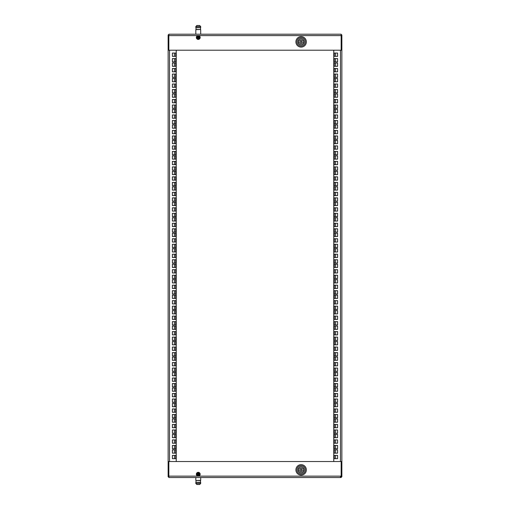 <?xml version="1.0" encoding="UTF-8"?>
<svg xmlns="http://www.w3.org/2000/svg" width="510" height="510" viewBox="0 0 510 510"><rect width="100%" height="100%" fill="white"/><g stroke="black" fill="none" stroke-linecap="round" stroke-linejoin="round"><path stroke-width="0.76" d="M168.842 476.142L168.842 477.538L341.158 477.538L341.158 476.142L198.256 476.142A1.912 1.912 0 0 0 200.169 474.23A1.912 1.912 0 0 0 198.256 472.317A1.912 1.912 0 0 0 196.344 474.23A1.912 1.912 0 0 0 198.256 476.142L168.842 476.142L168.842 461.524L168.141 461.524L168.141 476.844L168.842 476.844M341.158 476.142L341.158 461.524L168.842 461.524M196.866 472.917L196.866 473.733M196.866 474.733L196.866 475.543M199.359 472.662L197.153 472.662M199.646 472.917L199.646 473.733M199.646 474.733L199.646 475.543M176.237 50.216L176.237 461.524M175.695 56.361L172.393 56.361L172.393 53.053L175.695 53.053L175.695 56.361M175.695 66.306L172.393 66.306L172.393 62.998L175.695 62.998L175.695 66.306M175.695 77.361L172.393 77.361L172.393 74.058L175.695 74.058L175.695 77.361M175.695 87.312L172.393 87.312L172.393 84.003L175.695 84.003L175.695 87.312M175.695 97.257L172.393 97.257L172.393 93.948L175.695 93.948L175.695 97.257M175.695 108.311L172.393 108.311L172.393 105.003L175.695 105.003L175.695 108.311M175.695 118.256L172.393 118.256L172.393 114.948L175.695 114.948L175.695 118.256M175.695 128.201L172.393 128.201L172.393 124.899L175.695 124.899L175.695 128.201M175.695 139.262L172.393 139.262L172.393 135.953L175.695 135.953L175.695 139.262M175.695 149.207L172.393 149.207L172.393 145.898L175.695 145.898L175.695 149.207M175.695 159.152L172.393 159.152L172.393 155.843L175.695 155.843L175.695 159.152M175.695 170.206L172.393 170.206L172.393 166.898L175.695 166.898L175.695 170.206M175.695 180.151L172.393 180.151L172.393 176.849L175.695 176.849L175.695 180.151M175.695 190.102L172.393 190.102L172.393 186.794L175.695 186.794L175.695 190.102M175.695 201.157L172.393 201.157L172.393 197.848L175.695 197.848L175.695 201.157M175.695 211.102L172.393 211.102L172.393 207.793L175.695 207.793L175.695 211.102M175.695 221.047L172.393 221.047L172.393 217.738L175.695 217.738L175.695 221.047M175.695 232.101L172.393 232.101L172.393 228.799L175.695 228.799L175.695 232.101M175.695 242.052L172.393 242.052L172.393 238.744L175.695 238.744L175.695 242.052M175.695 251.997L172.393 251.997L172.393 248.689L175.695 248.689L175.695 251.997M175.695 263.052L172.393 263.052L172.393 259.743L175.695 259.743L175.695 263.052M175.695 272.997L172.393 272.997L172.393 269.688L175.695 269.688L175.695 272.997M175.695 282.942L172.393 282.942L172.393 279.639L175.695 279.639L175.695 282.942M175.695 294.002L172.393 294.002L172.393 290.694L175.695 290.694L175.695 294.002M175.695 303.947L172.393 303.947L172.393 300.639L175.695 300.639L175.695 303.947M175.695 313.892L172.393 313.892L172.393 310.584L175.695 310.584L175.695 313.892M175.695 324.947L172.393 324.947L172.393 321.644L175.695 321.644L175.695 324.947M175.695 334.892L172.393 334.892L172.393 331.589L175.695 331.589L175.695 334.892M175.695 344.843L172.393 344.843L172.393 341.534L175.695 341.534L175.695 344.843M175.695 355.897L172.393 355.897L172.393 352.589L175.695 352.589L175.695 355.897M175.695 365.842L172.393 365.842L172.393 362.533L175.695 362.533L175.695 365.842M175.695 375.787L172.393 375.787L172.393 372.478L175.695 372.478L175.695 375.787M175.695 386.848L172.393 386.848L172.393 383.539L175.695 383.539L175.695 386.848M175.695 396.793L172.393 396.793L172.393 393.484L175.695 393.484L175.695 396.793M175.695 406.738L172.393 406.738L172.393 403.429L175.695 403.429L175.695 406.738M175.695 417.792L172.393 417.792L172.393 414.483L175.695 414.483L175.695 417.792M175.695 427.737L172.393 427.737L172.393 424.428L175.695 424.428L175.695 427.737M175.695 437.682L172.393 437.682L172.393 434.38L175.695 434.38L175.695 437.682M175.695 448.743L172.393 448.743L172.393 445.434L175.695 445.434L175.695 448.743M175.695 458.688L172.393 458.688L172.393 455.379L175.695 455.379L175.695 458.688M175.695 453.161L172.393 453.161L172.393 449.852L175.695 449.852L175.695 453.161M175.695 443.215L172.393 443.215L172.393 439.907L175.695 439.907L175.695 443.215M175.695 433.264L172.393 433.264L172.393 429.962L175.695 429.962L175.695 433.264M175.695 422.21L172.393 422.21L172.393 418.901L175.695 418.901L175.695 422.21M175.695 412.265L172.393 412.265L172.393 408.956L175.695 408.956L175.695 412.265M175.695 402.32L172.393 402.32L172.393 399.011L175.695 399.011L175.695 402.32M175.695 391.259L172.393 391.259L172.393 387.957L175.695 387.957L175.695 391.259M175.695 381.314L172.393 381.314L172.393 378.012L175.695 378.012L175.695 381.314M175.695 371.369L172.393 371.369L172.393 368.061L175.695 368.061L175.695 371.369M175.695 360.315L172.393 360.315L172.393 357.006L175.695 357.006L175.695 360.315M175.695 350.37L172.393 350.37L172.393 347.061L175.695 347.061L175.695 350.37M175.695 340.425L172.393 340.425L172.393 337.116L175.695 337.116L175.695 340.425M175.695 329.364L172.393 329.364L172.393 326.056L175.695 326.056L175.695 329.364M175.695 319.419L172.393 319.419L172.393 316.111L175.695 316.111L175.695 319.419M175.695 309.474L172.393 309.474L172.393 306.166L175.695 306.166L175.695 309.474M175.695 298.42L172.393 298.42L172.393 295.111L175.695 295.111L175.695 298.42M175.695 288.475L172.393 288.475L172.393 285.166L175.695 285.166L175.695 288.475M175.695 278.524L172.393 278.524L172.393 275.221L175.695 275.221L175.695 278.524M175.695 267.469L172.393 267.469L172.393 264.161L175.695 264.161L175.695 267.469M175.695 257.524L172.393 257.524L172.393 254.216L175.695 254.216L175.695 257.524M175.695 247.579L172.393 247.579L172.393 244.271L175.695 244.271L175.695 247.579M175.695 236.519L172.393 236.519L172.393 233.217L175.695 233.217L175.695 236.519M175.695 226.574L172.393 226.574L172.393 223.272L175.695 223.272L175.695 226.574M175.695 216.629L172.393 216.629L172.393 213.32L175.695 213.32L175.695 216.629M175.695 205.575L172.393 205.575L172.393 202.266L175.695 202.266L175.695 205.575M175.695 195.63L172.393 195.63L172.393 192.321L175.695 192.321L175.695 195.63M175.695 185.685L172.393 185.685L172.393 182.376L175.695 182.376L175.695 185.685M175.695 174.624L172.393 174.624L172.393 171.315L175.695 171.315L175.695 174.624M175.695 164.679L172.393 164.679L172.393 161.37L175.695 161.37L175.695 164.679M175.695 154.734L172.393 154.734L172.393 151.425L175.695 151.425L175.695 154.734M175.695 143.68L172.393 143.68L172.393 140.371L175.695 140.371L175.695 143.68M175.695 133.728L172.393 133.728L172.393 130.426L175.695 130.426L175.695 133.728M175.695 123.783L172.393 123.783L172.393 120.481L175.695 120.481L175.695 123.783M175.695 112.729L172.393 112.729L172.393 109.42L175.695 109.42L175.695 112.729M175.695 102.784L172.393 102.784L172.393 99.475L175.695 99.475L175.695 102.784M175.695 92.839L172.393 92.839L172.393 89.53L175.695 89.53L175.695 92.839M175.695 81.778L172.393 81.778L172.393 78.476L175.695 78.476L175.695 81.778M175.695 71.834L172.393 71.834L172.393 68.525L175.695 68.525L175.695 71.834M175.695 61.888L172.393 61.888L172.393 58.58L175.695 58.58L175.695 61.888M168.842 48.998L168.141 48.998L168.141 50.216L168.842 50.216L168.842 34.202L341.158 34.202L341.158 50.216L341.859 50.216L341.859 461.524L341.158 461.524M168.141 50.216L168.141 461.524M168.141 48.998L168.141 34.897L168.842 34.897M168.842 462.742L168.141 462.742M341.859 50.216L341.859 34.897L341.158 34.897M341.158 462.742L341.859 462.742L341.859 461.524M333.763 50.216L333.763 461.524M337.607 355.897L337.607 352.589L334.305 352.589L334.305 355.897L337.607 355.897M337.607 350.37L337.607 347.061L334.305 347.061L334.305 350.37L337.607 350.37M337.607 344.843L337.607 341.534L334.305 341.534L334.305 344.843L337.607 344.843M337.607 371.369L337.607 368.061L334.305 368.061L334.305 371.369L337.607 371.369M337.607 313.892L337.607 310.584L334.305 310.584L334.305 313.892L337.607 313.892M337.607 340.425L337.607 337.116L334.305 337.116L334.305 340.425L337.607 340.425M337.607 334.892L337.607 331.589L334.305 331.589L334.305 334.892L337.607 334.892M337.607 329.364L337.607 326.056L334.305 326.056L334.305 329.364L337.607 329.364M337.607 309.474L337.607 306.166L334.305 306.166L334.305 309.474L337.607 309.474M337.607 282.942L337.607 279.639L334.305 279.639L334.305 282.942L337.607 282.942M337.607 288.475L337.607 285.166L334.305 285.166L334.305 288.475L337.607 288.475M337.607 294.002L337.607 290.694L334.305 290.694L334.305 294.002L337.607 294.002M337.607 303.947L337.607 300.639L334.305 300.639L334.305 303.947L337.607 303.947M337.607 298.42L337.607 295.111L334.305 295.111L334.305 298.42L337.607 298.42M337.607 324.947L337.607 321.644L334.305 321.644L334.305 324.947L337.607 324.947M337.607 319.419L337.607 316.111L334.305 316.111L334.305 319.419L337.607 319.419M337.607 375.787L337.607 372.478L334.305 372.478L334.305 375.787L337.607 375.787M337.607 402.32L337.607 399.011L334.305 399.011L334.305 402.32L337.607 402.32M337.607 396.793L337.607 393.484L334.305 393.484L334.305 396.793L337.607 396.793M337.607 391.259L337.607 387.957L334.305 387.957L334.305 391.259L337.607 391.259M337.607 381.314L337.607 378.012L334.305 378.012L334.305 381.314L337.607 381.314M337.607 386.848L337.607 383.539L334.305 383.539L334.305 386.848L337.607 386.848M337.607 360.315L337.607 357.006L334.305 357.006L334.305 360.315L337.607 360.315M337.607 365.842L337.607 362.533L334.305 362.533L334.305 365.842L337.607 365.842M337.607 443.215L337.607 439.907L334.305 439.907L334.305 443.215L337.607 443.215M337.607 448.743L337.607 445.434L334.305 445.434L334.305 448.743L337.607 448.743M337.607 422.21L337.607 418.901L334.305 418.901L334.305 422.21L337.607 422.21M337.607 427.737L337.607 424.428L334.305 424.428L334.305 427.737L337.607 427.737M337.607 417.792L337.607 414.483L334.305 414.483L334.305 417.792L337.607 417.792M337.607 412.265L337.607 408.956L334.305 408.956L334.305 412.265L337.607 412.265M337.607 406.738L337.607 403.429L334.305 403.429L334.305 406.738L337.607 406.738M337.607 433.264L337.607 429.962L334.305 429.962L334.305 433.264L337.607 433.264M337.607 128.201L337.607 124.899L334.305 124.899L334.305 128.201L337.607 128.201M337.607 154.734L337.607 151.425L334.305 151.425L334.305 154.734L337.607 154.734M337.607 149.207L337.607 145.898L334.305 145.898L334.305 149.207L337.607 149.207M337.607 143.68L337.607 140.371L334.305 140.371L334.305 143.68L337.607 143.68M337.607 133.728L337.607 130.426L334.305 130.426L334.305 133.728L337.607 133.728M337.607 139.262L337.607 135.953L334.305 135.953L334.305 139.262L337.607 139.262M337.607 112.729L337.607 109.42L334.305 109.42L334.305 112.729L337.607 112.729M337.607 118.256L337.607 114.948L334.305 114.948L334.305 118.256L337.607 118.256M337.607 195.63L337.607 192.321L334.305 192.321L334.305 195.63L337.607 195.63M337.607 201.157L337.607 197.848L334.305 197.848L334.305 201.157L337.607 201.157M337.607 174.624L337.607 171.315L334.305 171.315L334.305 174.624L337.607 174.624M337.607 180.151L337.607 176.849L334.305 176.849L334.305 180.151L337.607 180.151M337.607 170.206L337.607 166.898L334.305 166.898L334.305 170.206L337.607 170.206M337.607 164.679L337.607 161.37L334.305 161.37L334.305 164.679L337.607 164.679M337.607 159.152L337.607 155.843L334.305 155.843L334.305 159.152L337.607 159.152M337.607 185.685L337.607 182.376L334.305 182.376L334.305 185.685L337.607 185.685M337.607 242.052L337.607 238.744L334.305 238.744L334.305 242.052L337.607 242.052M337.607 236.519L337.607 233.217L334.305 233.217L334.305 236.519L337.607 236.519M337.607 263.052L337.607 259.743L334.305 259.743L334.305 263.052L337.607 263.052M337.607 257.524L337.607 254.216L334.305 254.216L334.305 257.524L337.607 257.524M337.607 267.469L337.607 264.161L334.305 264.161L334.305 267.469L337.607 267.469M337.607 272.997L337.607 269.688L334.305 269.688L334.305 272.997L337.607 272.997M337.607 278.524L337.607 275.221L334.305 275.221L334.305 278.524L337.607 278.524M337.607 251.997L337.607 248.689L334.305 248.689L334.305 251.997L337.607 251.997M337.607 232.101L337.607 228.799L334.305 228.799L334.305 232.101L337.607 232.101M337.607 226.574L337.607 223.272L334.305 223.272L334.305 226.574L337.607 226.574M337.607 221.047L337.607 217.738L334.305 217.738L334.305 221.047L337.607 221.047M337.607 247.579L337.607 244.271L334.305 244.271L334.305 247.579L337.607 247.579M337.607 190.102L337.607 186.794L334.305 186.794L334.305 190.102L337.607 190.102M337.607 216.629L337.607 213.32L334.305 213.32L334.305 216.629L337.607 216.629M337.607 211.102L337.607 207.793L334.305 207.793L334.305 211.102L337.607 211.102M337.607 205.575L337.607 202.266L334.305 202.266L334.305 205.575L337.607 205.575M337.607 71.834L337.607 68.525L334.305 68.525L334.305 71.834L337.607 71.834M337.607 77.361L337.607 74.058L334.305 74.058L334.305 77.361L337.607 77.361M337.607 56.361L337.607 53.053L334.305 53.053L334.305 56.361L337.607 56.361M337.607 61.888L337.607 58.58L334.305 58.58L334.305 61.888L337.607 61.888M337.607 81.778L337.607 78.476L334.305 78.476L334.305 81.778L337.607 81.778M337.607 87.312L337.607 84.003L334.305 84.003L334.305 87.312L337.607 87.312M337.607 92.839L337.607 89.53L334.305 89.53L334.305 92.839L337.607 92.839M337.607 66.306L337.607 62.998L334.305 62.998L334.305 66.306L337.607 66.306M337.607 123.783L337.607 120.481L334.305 120.481L334.305 123.783L337.607 123.783M337.607 97.257L337.607 93.948L334.305 93.948L334.305 97.257L337.607 97.257M337.607 102.784L337.607 99.475L334.305 99.475L334.305 102.784L337.607 102.784M337.607 108.311L337.607 105.003L334.305 105.003L334.305 108.311L337.607 108.311M337.607 437.682L337.607 434.38L334.305 434.38L334.305 437.682L337.607 437.682M337.607 453.161L337.607 449.852L334.305 449.852L334.305 453.161L337.607 453.161M337.607 458.688L337.607 455.379L334.305 455.379L334.305 458.688L337.607 458.688M341.859 462.742L341.859 476.844L340.463 476.844M341.158 48.998L341.859 48.998M198.256 39.423A1.912 1.912 0 0 1 196.344 37.511A1.912 1.912 0 0 1 198.256 35.598A1.912 1.912 0 0 1 200.169 37.511A1.912 1.912 0 0 1 198.256 39.423M341.158 50.216L168.842 50.216M199.646 38.824L199.646 38.008M199.646 37.013L199.646 36.197M197.153 39.079L199.359 39.079M196.866 38.824L196.866 38.008M196.866 37.013L196.866 36.197M200.691 483.454L199.646 484.5L196.866 484.5L195.821 483.454L200.691 483.454L200.691 482.409L195.821 482.409L195.821 483.454M195.993 482.237L195.993 480.496L200.519 480.496L200.519 482.237L195.821 482.409M200.691 477.538L200.691 480.324L195.993 480.496M195.821 26.545L196.866 25.5L199.646 25.5L200.691 26.545L195.821 26.545L195.821 27.591L200.691 27.591L200.691 26.545M200.519 27.763L200.519 29.503L195.993 29.503L195.993 27.763L200.691 27.591M195.821 34.202L195.821 29.676L200.519 29.503M197.797 37.026L198.511 36.943L198.747 37.893L197.995 38.078L197.797 37.026M197.23 36.439A1.479 1.479 0 0 1 199.321 36.484A1.479 1.479 0 0 1 199.282 38.575A1.479 1.479 0 0 1 197.185 38.537A1.479 1.479 0 0 1 197.23 36.439M198.575 474.816L197.855 474.708L197.886 473.733L198.658 473.752L198.575 474.816M198.957 475.53A1.479 1.479 0 0 1 196.956 474.937A1.479 1.479 0 0 1 197.555 472.929A1.479 1.479 0 0 1 199.557 473.529A1.479 1.479 0 0 1 198.957 475.53M301.123 42.47A0.612 0.612 0 0 0 301.735 41.865A0.612 0.612 0 0 0 301.123 41.253A0.612 0.612 0 0 0 300.517 41.865A0.612 0.612 0 0 0 301.123 42.47M298.248 42.559A2.958 2.958 0 0 0 304.005 42.559L302.723 42.559A1.74 1.74 0 0 1 299.529 42.559L298.248 42.559M301.123 38.817A3.047 3.047 0 0 0 298.082 41.865A3.047 3.047 0 0 0 301.123 44.905A3.047 3.047 0 0 0 304.17 41.865A3.047 3.047 0 0 0 301.123 38.817M301.123 46.04A4.176 4.176 0 0 0 305.305 41.865A4.176 4.176 0 0 0 301.123 37.683A4.176 4.176 0 0 0 296.947 41.865A4.176 4.176 0 0 0 301.123 46.04M301.123 36.637A5.221 5.221 0 0 1 306.351 41.865A5.221 5.221 0 0 1 301.123 47.086A5.221 5.221 0 0 1 295.902 41.865A5.221 5.221 0 0 1 301.123 36.637M304.005 41.163L302.723 41.163A1.74 1.74 0 0 0 299.529 41.163L298.248 41.163A2.958 2.958 0 0 1 304.005 41.163M301.123 470.488A0.612 0.612 0 0 0 301.735 469.876A0.612 0.612 0 0 0 301.123 469.27A0.612 0.612 0 0 0 300.517 469.876A0.612 0.612 0 0 0 301.123 470.488M298.248 470.577A2.958 2.958 0 0 0 304.005 470.577L302.723 470.577A1.74 1.74 0 0 1 299.529 470.577L298.248 470.577M301.123 466.835A3.047 3.047 0 0 0 298.082 469.876A3.047 3.047 0 0 0 301.123 472.923A3.047 3.047 0 0 0 304.17 469.876A3.047 3.047 0 0 0 301.123 466.835M301.123 474.058A4.176 4.176 0 0 0 305.305 469.876A4.176 4.176 0 0 0 301.123 465.7A4.176 4.176 0 0 0 296.947 469.876A4.176 4.176 0 0 0 301.123 474.058M301.123 464.655A5.221 5.221 0 0 1 306.351 469.876A5.221 5.221 0 0 1 301.123 475.103A5.221 5.221 0 0 1 295.902 469.876A5.221 5.221 0 0 1 301.123 464.655M304.005 469.181L302.723 469.181A1.74 1.74 0 0 0 299.529 469.181L298.248 469.181A2.958 2.958 0 0 1 304.005 469.181M169.537 50.216L169.537 461.524M174.407 53.053L174.407 56.361M174.407 58.58L174.407 61.888M174.407 62.998L174.407 66.306M174.407 68.525L174.407 71.834M174.407 74.058L174.407 77.361M174.407 78.476L174.407 81.778M174.407 84.003L174.407 87.312M174.407 89.53L174.407 92.839M174.407 93.948L174.407 97.257M174.407 99.475L174.407 102.784M174.407 105.003L174.407 108.311M174.407 109.42L174.407 112.729M174.407 114.948L174.407 118.256M174.407 120.481L174.407 123.783M174.407 124.899L174.407 128.201M174.407 130.426L174.407 133.728M174.407 135.953L174.407 139.262M174.407 140.371L174.407 143.68M174.407 145.898L174.407 149.207M174.407 151.425L174.407 154.734M174.407 155.843L174.407 159.152M174.407 161.37L174.407 164.679M174.407 166.898L174.407 170.206M174.407 171.315L174.407 174.624M174.407 176.849L174.407 180.151M174.407 182.376L174.407 185.685M174.407 186.794L174.407 190.102M174.407 192.321L174.407 195.63M174.407 197.848L174.407 201.157M174.407 202.266L174.407 205.575M174.407 207.793L174.407 211.102M174.407 213.32L174.407 216.629M174.407 217.738L174.407 221.047M174.407 223.272L174.407 226.574M174.407 228.799L174.407 232.101M174.407 233.217L174.407 236.519M174.407 238.744L174.407 242.052M174.407 244.271L174.407 247.579M174.407 248.689L174.407 251.997M174.407 254.216L174.407 257.524M174.407 259.743L174.407 263.052M174.407 264.161L174.407 267.469M174.407 269.688L174.407 272.997M174.407 275.221L174.407 278.524M174.407 279.639L174.407 282.942M174.407 285.166L174.407 288.475M174.407 290.694L174.407 294.002M174.407 295.111L174.407 298.42M174.407 300.639L174.407 303.947M174.407 306.166L174.407 309.474M174.407 310.584L174.407 313.892M174.407 316.111L174.407 319.419M174.407 321.644L174.407 324.947M174.407 326.056L174.407 329.364M174.407 331.589L174.407 334.892M174.407 337.116L174.407 340.425M174.407 341.534L174.407 344.843M174.407 347.061L174.407 350.37M174.407 352.589L174.407 355.897M174.407 357.006L174.407 360.315M174.407 362.533L174.407 365.842M174.407 368.061L174.407 371.369M174.407 372.478L174.407 375.787M174.407 378.012L174.407 381.314M174.407 383.539L174.407 386.848M174.407 387.957L174.407 391.259M174.407 393.484L174.407 396.793M174.407 399.011L174.407 402.32M174.407 403.429L174.407 406.738M174.407 408.956L174.407 412.265M174.407 414.483L174.407 417.792M174.407 418.901L174.407 422.21M174.407 424.428L174.407 427.737M174.407 429.962L174.407 433.264M174.407 434.38L174.407 437.682M174.407 439.907L174.407 443.215M174.407 445.434L174.407 448.743M174.407 449.852L174.407 453.161M174.407 455.379L174.407 458.688M335.593 53.053L335.593 56.361M335.593 58.58L335.593 61.888M335.593 62.998L335.593 66.306M335.593 68.525L335.593 71.834M335.593 74.058L335.593 77.361M335.593 78.476L335.593 81.778M335.593 84.003L335.593 87.312M335.593 89.53L335.593 92.839M335.593 93.948L335.593 97.257M335.593 99.475L335.593 102.784M335.593 105.003L335.593 108.311M335.593 109.42L335.593 112.729M335.593 114.948L335.593 118.256M335.593 120.481L335.593 123.783M335.593 124.899L335.593 128.201M335.593 130.426L335.593 133.728M335.593 135.953L335.593 139.262M335.593 140.371L335.593 143.68M335.593 145.898L335.593 149.207M335.593 151.425L335.593 154.734M335.593 155.843L335.593 159.152M335.593 161.37L335.593 164.679M335.593 166.898L335.593 170.206M335.593 171.315L335.593 174.624M335.593 176.849L335.593 180.151M335.593 182.376L335.593 185.685M335.593 186.794L335.593 190.102M335.593 192.321L335.593 195.63M335.593 197.848L335.593 201.157M335.593 202.266L335.593 205.575M335.593 207.793L335.593 211.102M335.593 213.32L335.593 216.629M335.593 217.738L335.593 221.047M335.593 223.272L335.593 226.574M335.593 228.799L335.593 232.101M335.593 233.217L335.593 236.519M335.593 238.744L335.593 242.052M335.593 244.271L335.593 247.579M335.593 248.689L335.593 251.997M335.593 254.216L335.593 257.524M335.593 259.743L335.593 263.052M335.593 264.161L335.593 267.469M335.593 269.688L335.593 272.997M335.593 275.221L335.593 278.524M335.593 279.639L335.593 282.942M335.593 285.166L335.593 288.475M335.593 290.694L335.593 294.002M335.593 295.111L335.593 298.42M335.593 300.639L335.593 303.947M335.593 306.166L335.593 309.474M335.593 310.584L335.593 313.892M335.593 316.111L335.593 319.419M335.593 321.644L335.593 324.947M335.593 326.056L335.593 329.364M335.593 331.589L335.593 334.892M335.593 337.116L335.593 340.425M335.593 341.534L335.593 344.843M335.593 347.061L335.593 350.37M335.593 352.589L335.593 355.897M335.593 357.006L335.593 360.315M335.593 362.533L335.593 365.842M335.593 368.061L335.593 371.369M335.593 372.478L335.593 375.787M335.593 378.012L335.593 381.314M335.593 383.539L335.593 386.848M335.593 387.957L335.593 391.259M335.593 393.484L335.593 396.793M335.593 399.011L335.593 402.32M335.593 403.429L335.593 406.738M335.593 408.956L335.593 412.265M335.593 414.483L335.593 417.792M335.593 418.901L335.593 422.21M335.593 424.428L335.593 427.737M335.593 429.962L335.593 433.264M335.593 434.38L335.593 437.682M335.593 439.907L335.593 443.215M335.593 445.434L335.593 448.743M335.593 449.852L335.593 453.161M335.593 455.379L335.593 458.688M340.463 50.216L340.463 461.524M341.158 35.598L168.842 35.598M198.989 38.275A1.065 1.065 0 0 0 199.021 36.777A1.065 1.065 0 0 0 197.523 36.745A1.065 1.065 0 0 0 197.491 38.244A1.065 1.065 0 0 0 198.989 38.275M197.752 473.299A1.065 1.065 0 0 0 197.319 474.733A1.065 1.065 0 0 0 198.76 475.167A1.065 1.065 0 0 0 199.187 473.726A1.065 1.065 0 0 0 197.752 473.299M195.821 477.538L195.821 480.324M200.691 34.202L200.691 29.676"/></g></svg>
